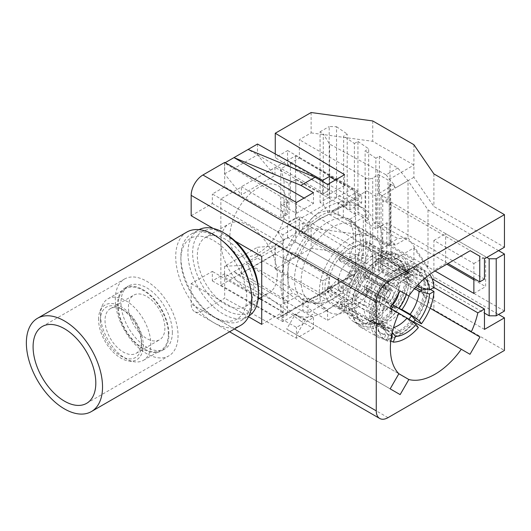 <?xml version="1.0" encoding="UTF-8"?>
<svg xmlns="http://www.w3.org/2000/svg" width="531" height="531" viewBox="0 0 531 531"><rect width="100%" height="100%" fill="white"/><g stroke="black" fill="none" stroke-linecap="round" stroke-linejoin="round"><path stroke-width="0.4" stroke-dasharray="2.65 1.99" d="M311.12 112.526L311.12 132.896L299.358 139.686L299.358 158.019L287.596 164.809L349.922 202.045L361.684 195.255L361.684 202.995L349.922 209.785L295.827 179.644L295.535 218.035L289.01 221.805L284.072 218.852L280.773 206.386L290.417 200.818L361.684 243.397L361.684 251.136L299.358 216.409L299.358 234.742L311.12 227.952L311.12 248.322L372.735 256.738L413.901 280.501L433.893 309.699L504.45 350.433M313.469 192.64L313.469 203.506L296.471 213.316L280.799 204.581L287.536 200.691L224.56 163.044L224.56 173.902L241.432 194.85L241.432 187.045L220.856 198.926L277.693 231.735A66.528 38.411 60 0 1 283.189 240.609L306.56 227.115C311.843 214.882 321.155 209.513 334.49 210.993L355.511 198.853L355.511 193.476L355.511 273.624A66.528 38.411 60 0 1 352.372 274.852L295.535 242.036L295.827 217.869L349.922 250.187L349.922 257.927L287.596 223.199L299.358 216.409M355.511 193.476A66.528 38.411 -120 0 0 352.372 188.624L295.535 155.809L241.432 186.706L274.958 167.69L274.958 175.495L241.432 194.85M361.684 202.995L290.417 163.282L280.773 168.851L284.072 180.825L289.01 183.58L295.535 179.81L295.535 155.809M295.827 179.644L295.827 217.869M295.535 242.036L274.958 253.918L274.958 246.112L257.489 247.234L257.489 258.093L322.702 294.453L329.439 290.563L344.579 299.61L327.581 309.427L248.083 263.529L257.489 258.093M289.01 183.58L289.01 221.805M388.028 417.651L202.922 310.781A16.634 9.604 -60 0 1 194.611 311.604A16.634 9.604 -60 0 1 191.167 303.991L191.167 283.627L212.334 271.401L212.334 280.906L224.679 273.777L280.799 305.066L287.536 301.177L241.432 273.273L220.856 285.154L220.856 198.926M322.702 294.453L322.702 280.872L274.958 253.918L241.432 273.273L241.432 265.467L274.958 246.112M286.541 204.116A40.09 23.145 -60 0 1 258.199 253.214A40.09 23.145 -60 0 1 229.85 236.846A40.09 23.145 -60 0 1 258.199 187.748A40.09 23.145 -60 0 1 286.541 204.116M241.432 265.467L224.56 266.243L257.489 247.234M287.536 301.177L287.536 314.757L224.56 277.109L248.083 263.529L315.022 313.038L300.911 321.189L233.972 271.673L313.469 317.571L296.471 327.388L280.799 318.646L287.536 314.757M224.56 266.243L224.56 277.109M274.958 254.256L241.432 273.611M220.856 285.154L277.693 317.963L352.372 274.852M283.189 240.609L283.189 315.434A66.528 38.411 60 0 1 282.346 315.945A66.528 38.411 60 0 1 277.693 317.963M277.308 274.627A39.918 23.045 60 0 1 269.038 292.9A39.918 23.045 60 0 1 238.28 282.207A39.918 23.045 60 0 1 220.856 242.036A39.918 23.045 -120 0 1 229.126 223.763A39.918 23.045 -120 0 1 259.885 234.456A39.918 23.045 -120 0 1 277.308 274.627M283.189 315.434L302.882 304.064L302.882 310.104L282.89 321.647L282.89 312.142L261.723 324.361M292.72 252.152L282.89 257.82L282.89 298.561L292.72 292.886A46.569 26.889 -60 0 1 292.72 252.152L297.898 255.139A46.569 26.889 -60 0 1 308.06 237.53L302.882 234.543A46.569 26.889 -60 0 1 320.525 218.44A46.569 26.889 -60 0 1 338.167 214.172L343.338 217.166A46.569 26.889 -60 0 1 348.98 219.124A46.569 26.889 -60 0 1 353.5 223.033L348.329 220.046A46.569 26.889 -60 0 1 348.329 260.781L353.5 263.768A46.569 26.889 -60 0 1 343.338 281.377L338.167 278.39A46.569 26.889 -60 0 1 320.525 294.486A46.569 26.889 -60 0 1 302.882 298.754L302.882 304.064L355.511 273.677L355.511 256.632L348.329 260.781M261.723 256.466L282.89 244.247L282.89 234.735L302.882 223.199L302.882 234.543M304.157 300.785A46.569 26.889 -60 0 1 294.513 279.465A46.569 26.889 -60 0 1 327.435 222.436A46.569 26.889 -60 0 1 350.719 220.126A46.569 26.889 -60 0 1 355.929 224.945A46.569 26.889 -60 0 1 360.363 241.446A46.569 26.889 -60 0 1 327.435 298.482A46.569 26.889 -60 0 1 310.934 302.889A46.569 26.889 -60 0 1 304.157 300.785L302.418 299.783A46.569 26.889 -60 0 0 308.06 301.741L308.06 313.091L343.338 292.72L338.167 289.734L338.167 278.39M306.56 301.94A49.894 28.807 120 0 0 334.49 285.817M343.338 292.72L343.338 281.377M325.695 311.053A63.196 36.486 120 0 0 366.987 255.365A63.196 36.486 120 0 0 357.297 204.72A63.196 36.486 120 0 0 325.695 207.853A63.196 36.486 120 0 0 284.41 263.542A63.196 36.486 120 0 0 294.101 314.186A63.196 36.486 120 0 0 325.695 311.053M353.5 263.768L363.33 258.093L363.33 217.358L353.5 223.033M343.338 217.166L343.338 205.816L308.06 226.186L308.06 237.53M297.898 255.139L288.067 260.807L288.067 301.548L297.898 295.873L292.72 292.886M302.418 299.783A46.569 26.889 -60 0 1 297.898 295.873M433.86 287.444L380.236 256.486A63.196 36.486 120 0 0 380.236 226.611L374.355 223.212A63.196 36.486 120 0 0 363.177 208.119A63.196 36.486 120 0 0 331.576 211.245L435.068 270.996L433.893 270.319L445.648 263.529L446.823 264.206M367.771 272.224L430.097 308.206L367.771 272.224A63.196 36.486 120 0 1 357.794 289.508L413.709 321.786M374.355 223.212L376.267 222.111L376.267 196.47L366.722 190.961L331.576 211.245M376.267 196.47L366.722 190.961M400.142 394.613L296.656 334.862L305.365 319.775L398.874 373.758L295.389 314.013L286.674 329.101L296.656 334.862M390.166 388.851L286.674 329.101M295.389 314.013A63.196 36.486 120 0 0 299.982 317.578A63.196 36.486 120 0 0 305.365 319.775M305.365 236.189L400.142 290.908L305.365 236.189A63.196 36.486 120 0 0 295.389 253.473L398.874 313.224M390.166 308.192L295.389 253.473M296.656 231.158L286.674 248.442M357.794 289.508L366.503 294.532L376.486 277.248M469.995 354.283L366.503 294.532M380.236 256.486L386.853 252.663L432.141 278.808M380.236 226.611L382.147 225.502L376.267 222.111M484.458 279.14L386.853 222.788L382.147 225.502L448.005 263.529M386.853 222.788L386.853 252.663M484.458 329.386L382.732 270.657L382.732 200.041A5.821 3.359 180 0 1 381.032 197.665A5.821 3.359 180 0 1 382.732 195.289L388.028 192.235L388.028 199.025L378.616 193.596L389.203 187.483A4.991 2.881 180 0 0 390.663 185.445A4.991 2.881 180 0 0 389.203 183.407L393.823 186.076L395.203 188.093L408.02 180.693L408.02 237.729L395.203 245.13L393.823 243.112L389.203 240.443L389.203 183.407M484.458 258.776L382.732 200.041M388.028 199.025L382.732 202.079A5.821 3.359 180 0 1 390.969 202.079L390.969 259.115A5.821 3.359 0 0 0 382.732 259.115L388.028 256.061L388.028 262.845L382.732 265.905A5.821 3.359 0 0 0 381.032 268.281A5.821 3.359 0 0 0 382.732 270.657M390.969 202.079L486.808 257.416M390.969 259.115L484.458 313.091M473.871 278.463L473.871 263.529L433.893 240.443L433.893 270.319M498.569 250.625L428.013 209.891L408.02 180.693L397.832 168.022L390.026 163.515L390.026 234.131L397.832 238.638L386.077 245.428L329.632 214.716L323.279 204.634L323.279 134.024L329.632 144.1L329.632 214.716M311.12 132.896L372.735 141.312L413.901 165.075L413.901 177.301L433.893 206.493L504.45 247.234M413.901 177.301L388.028 192.235L388.028 180.016L378.616 174.58L372.735 177.978A4.991 2.881 180 0 1 365.68 177.978L299.358 139.686M433.893 173.902L433.893 206.493M191.167 283.627L248.554 316.755M213.13 228.41L235.293 241.207M202.922 310.781L224.679 298.223L224.679 273.777M322.702 280.872L329.439 276.983L275.25 244.585L275.25 269.025L311.12 248.322M275.25 269.025L344.579 310.476L327.581 320.286L315.022 313.038M313.469 317.571L313.469 328.437L300.911 321.189M313.469 328.437L296.471 338.247L224.679 298.223M311.12 227.952L372.735 236.368L413.901 260.13L388.028 275.071L388.028 262.845L413.901 247.911L433.893 277.109L498.569 314.452M433.893 277.109L433.893 309.699M504.45 311.053L428.013 266.92L408.02 237.729L397.832 238.638M388.028 256.061L378.616 250.625L389.203 244.519A4.991 2.881 0 0 0 390.663 242.481A4.991 2.881 0 0 0 389.203 240.443M428.013 209.891L428.013 266.92M473.871 279.824L485.633 286.614L485.633 256.738L445.648 233.653L445.648 263.529M336.541 197.333L336.541 126.717L329.193 126.531L329.193 197.147L336.541 197.333L347.208 204.667L343.67 206.712L343.67 136.102L347.208 134.058L347.208 204.667M329.193 197.147L320.06 202.417L323.279 204.634M379.399 226.817L375.862 228.861L375.862 158.251L379.399 156.207L379.399 226.817L390.026 234.131M375.862 228.861L365.129 221.48L368.673 219.436L357.94 212.048L354.396 214.099L343.67 206.712M336.541 126.717L347.208 134.058M354.396 214.099L354.396 143.483L343.67 136.102M354.396 143.483L357.94 141.438L357.94 212.048M357.94 141.438L368.673 148.826L368.673 219.436M365.129 221.48L365.129 150.87L368.673 148.826M375.862 158.251L365.129 150.87M379.399 156.207L390.026 163.515M397.832 168.022L386.077 174.812L329.632 144.1M320.06 202.417L320.06 131.807L323.279 134.024M320.06 131.807L329.193 126.531M386.077 174.812L393.823 184.449L395.203 188.093M393.823 184.449L393.823 186.076M393.823 243.112L393.823 244.731L386.077 245.428M377.753 170.006L377.753 240.623M388.028 275.071L378.616 269.635L372.735 273.034L372.735 177.978M378.616 269.635L378.616 250.625M378.616 193.596L378.616 174.58M299.358 234.742L365.68 273.034A4.991 2.881 0 0 0 372.735 273.034M413.901 144.711L413.901 165.075L388.028 180.016M372.735 120.942L372.735 141.312M275.25 153.93L275.25 157.674L329.439 190.078L322.702 193.968L274.958 167.351M287.596 164.809L287.596 150.545L275.25 157.674M299.358 158.019L361.684 195.255M349.922 202.045L349.922 209.785M363.33 258.093L358.153 255.106L358.153 278.191L338.167 289.734M275.25 244.585L287.596 237.457L358.153 278.191M287.596 237.457L287.596 223.199M287.596 150.545L358.153 191.286L358.153 214.371L348.329 220.046M363.33 217.358L358.153 214.371M355.511 198.853L355.511 256.632L358.153 255.106M355.511 241.512A49.894 28.807 120 0 0 355.511 231.018M338.167 214.172L338.167 202.829L358.153 191.286M277.693 231.735L352.372 188.624M287.536 200.691L287.536 214.272L241.432 186.706M224.56 173.902L257.489 154.893L274.958 175.495M322.702 180.387L322.702 193.968M257.489 144.027L257.489 154.893M308.06 226.186L302.882 223.199M343.338 205.816L338.167 202.829M280.799 204.581L280.799 218.161L287.536 214.272M280.799 218.161L224.679 186.872L212.334 194.001L282.89 234.735M334.49 210.993A49.894 28.807 120 0 0 306.56 227.115M308.06 301.741L302.882 298.754M288.067 301.548L282.89 298.561M288.067 260.807L282.89 257.82M328.477 311.949A44.073 25.448 -60 0 1 319.35 291.771A44.073 25.448 -60 0 1 338.586 247.419A44.073 25.448 -60 0 1 372.55 235.611A44.073 25.448 -60 0 1 381.676 255.789A44.073 25.448 -60 0 1 362.441 300.141A44.073 25.448 -60 0 1 328.477 311.949L310.25 301.422A44.073 25.448 120 0 1 301.123 281.244A44.073 25.448 -60 0 1 320.359 236.892A44.073 25.448 -60 0 1 354.323 225.084A44.073 25.448 -60 0 1 359.248 229.644A44.073 25.448 -60 0 1 363.45 245.262A44.073 25.448 120 0 1 347.845 285.446A44.073 25.448 120 0 1 316.662 303.413L310.934 302.889M310.25 301.422A44.073 25.448 120 0 0 316.662 303.413M324.932 288.545A36.174 20.882 120 0 0 332.426 305.106A36.174 20.882 120 0 0 360.303 295.415A36.174 20.882 120 0 0 376.087 259.009A36.174 20.882 -60 0 0 368.6 242.455A36.174 20.882 -60 0 0 340.723 252.145A36.174 20.882 -60 0 0 324.932 288.545M391.679 335.293L386.123 328.171L377.919 323.432A29.769 17.184 -60 0 1 375.052 322.317A29.769 17.184 -60 0 1 368.959 310.688L377.163 315.421L382.015 321.447L377.614 323.99L371.733 320.598L374.388 319.065A36.174 20.882 120 0 0 381.816 333.621A36.174 20.882 120 0 0 385.619 335.041L384.444 334.364L385.918 330.561L368.275 320.379L366.802 324.175A36.174 20.882 -60 0 1 363.005 322.755A36.174 20.882 -60 0 1 355.571 308.199L354.396 307.522L351.741 309.055L345.86 305.657L348.515 304.124L327.348 291.904A36.174 20.882 -60 0 1 327.288 289.906A36.174 20.882 -60 0 1 327.348 287.835L348.515 300.055A36.174 20.882 -60 0 1 359.746 271.109L338.579 258.889A36.174 20.882 -60 0 1 341.632 255.086L362.799 267.305A36.174 20.882 -60 0 1 385.26 254.336L364.093 242.116A36.174 20.882 -60 0 1 367.153 242.388L388.32 254.608A36.174 20.882 -60 0 1 392.117 256.028A36.174 20.882 -60 0 1 399.551 270.591L378.384 258.365A36.174 20.882 -60 0 1 378.444 260.369A36.174 20.882 -60 0 1 378.384 262.44L399.551 274.66L402.199 273.133A39.918 23.045 -60 0 1 389.641 305.498L388.32 303.606A36.174 20.882 120 0 0 399.551 274.66M388.32 303.606L367.153 291.386A36.174 20.882 -60 0 1 364.093 295.19L385.26 307.409L386.588 309.294A39.918 23.045 -60 0 1 361.478 323.797L362.799 320.379A36.174 20.882 120 0 0 385.26 307.409M362.799 320.379L341.632 308.159A36.174 20.882 -60 0 1 338.579 307.88L359.746 320.107L358.418 323.525A39.918 23.045 -60 0 1 354.077 321.925A39.918 23.045 -60 0 1 345.86 305.657M348.515 304.124A36.174 20.882 120 0 0 355.949 318.686A36.174 20.882 120 0 0 359.746 320.107M327.348 291.904L330.587 290.032A31.601 18.246 -60 0 1 330.587 285.957L327.348 287.835M364.093 242.116L362.474 246.298A31.601 18.246 -60 0 1 365.527 246.57L367.153 242.388M384.444 334.364A36.174 20.882 -60 0 1 380.641 332.944A36.174 20.882 -60 0 1 373.213 318.388L376.16 316.682A32.013 18.485 120 0 1 376.16 312.606L373.213 314.312A36.174 20.882 -60 0 1 384.444 285.366L385.918 287.463A32.013 18.485 120 0 1 388.971 283.66L387.497 281.563A36.174 20.882 -60 0 1 409.959 268.593L408.485 272.396A32.013 18.485 -60 0 1 411.538 272.668L393.902 262.487L395.376 258.683L394.201 258.006L395.522 254.588L389.641 251.196A39.918 23.045 -60 0 1 393.989 252.789A39.918 23.045 -60 0 1 402.199 269.058L399.551 270.591M411.538 272.668L413.012 268.872A36.174 20.882 -60 0 1 416.815 270.292A36.174 20.882 -60 0 1 424.242 284.848L421.295 286.548A32.013 18.485 -60 0 1 421.355 287.729M433.953 287.39L428.072 283.992L425.424 285.525A36.174 20.882 120 0 0 417.99 270.969A36.174 20.882 120 0 0 414.193 269.549L413.012 268.872M414.193 269.549L415.514 266.131A39.918 23.045 -60 0 1 419.862 267.73A39.918 23.045 -60 0 1 428.072 283.992M418.674 284.058A29.769 17.184 120 0 0 413.025 275.496A29.769 17.184 120 0 0 410.158 274.381L419.198 275.197L421.395 269.529L415.514 266.131M410.158 274.381L401.947 269.642A29.769 17.184 -60 0 1 404.821 270.757A29.769 17.184 -60 0 1 408.147 273.837A29.769 17.184 -60 0 1 410.908 282.392L408.651 279.591L375.138 260.243A31.601 18.246 -60 0 1 375.138 264.312L378.384 262.44M408.651 279.591A31.601 18.246 120 0 0 405.711 270.392A31.601 18.246 120 0 0 402.179 267.12A31.601 18.246 120 0 0 399.046 265.918L401.947 269.642M399.046 265.918L365.527 246.57M388.32 254.608L389.641 251.196M382.851 323.963A41.159 23.762 -60 0 0 408.306 287.636A41.159 23.762 -60 0 0 401.668 255.783A41.159 23.762 -60 0 0 360.509 279.552A41.159 23.762 -60 0 0 360.509 327.076A41.159 23.762 -60 0 0 379.326 325.994L379.326 323.273A37.834 21.844 -60 0 0 382.851 321.242L382.851 323.963L400.493 334.145L400.493 331.424L382.851 321.242M395.376 258.683A36.174 20.882 -60 0 1 399.173 260.104A36.174 20.882 -60 0 1 406.607 274.66L403.66 276.366A32.013 18.485 -60 0 1 403.66 280.441L406.607 278.735A36.174 20.882 -60 0 1 395.376 307.681L393.902 305.584M391.307 308.856A32.013 18.485 -60 0 1 390.843 309.387L392.316 311.485A36.174 20.882 -60 0 1 369.855 324.454L371.328 320.651A32.013 18.485 120 0 1 368.275 320.379M355.571 308.199L358.518 306.5A32.013 18.485 120 0 1 358.518 302.424L355.571 304.124A36.174 20.882 -60 0 1 366.802 275.184L368.275 277.275A32.013 18.485 120 0 1 371.328 273.478L369.855 271.381A36.174 20.882 -60 0 1 392.316 258.411L390.843 262.208A32.013 18.485 -60 0 1 393.902 262.487M379.326 325.994L396.962 336.183L396.962 333.461L379.326 323.273M396.962 333.461A37.834 21.844 120 0 0 400.493 331.424M400.493 334.145A41.159 23.762 120 0 0 413.204 322.417M415.142 319.894A41.159 23.762 120 0 0 419.311 265.971A41.159 23.762 120 0 0 378.145 289.734A41.159 23.762 120 0 0 378.145 337.265A41.159 23.762 120 0 0 396.962 336.183M424.242 288.924A36.174 20.882 -60 0 1 413.012 317.87M385.918 330.561A32.013 18.485 120 0 0 388.971 330.84L371.328 320.651M408.751 319.264A32.013 18.485 -60 0 1 408.485 319.569L409.959 321.667A36.174 20.882 -60 0 1 387.497 334.636L388.971 330.84M414.193 318.547A36.174 20.882 120 0 0 425.424 289.601M395.376 307.681L394.201 307.004L395.522 308.889L392.648 307.23M391.201 306.394L389.641 305.498M367.153 291.386L365.527 289.083A31.601 18.246 -60 0 1 362.474 292.88L364.093 295.19M392.588 304.701L365.527 289.083M406.607 278.735L405.432 278.058A36.174 20.882 -60 0 1 394.201 307.004M415.634 287.351L403.66 280.441M426.34 289.07L428.072 288.067A39.918 23.045 -60 0 1 415.514 320.432M430.422 289.428L428.072 288.067M414.572 288.579L410.908 286.468A29.769 17.184 -60 0 1 409.062 295.648M406.361 294.499A31.601 18.246 120 0 0 408.651 283.667L410.908 286.468M408.651 283.667L375.138 264.312M405.432 278.058L408.08 276.525L402.199 273.133M421.295 286.548L403.66 276.366M406.607 274.66L405.432 273.983L408.08 272.449L402.199 269.058M378.384 258.365L375.138 260.243M416.954 285.877L410.908 282.392M425.424 285.525L424.242 284.848M394.201 258.006A36.174 20.882 -60 0 1 397.998 259.427A36.174 20.882 -60 0 1 405.432 273.983M408.08 272.449A39.918 23.045 120 0 0 399.87 256.188A39.918 23.045 120 0 0 395.522 254.588M392.276 332.419L389.177 328.443L380.973 323.704L376.771 323.326A31.601 18.246 -60 0 0 386.382 320.286A31.601 18.246 120 0 0 395.987 312.235L362.474 292.88M350.513 299.577A31.601 18.246 120 0 0 371.156 271.733A31.601 18.246 120 0 0 366.31 246.411A31.601 18.246 120 0 0 350.513 247.977A31.601 18.246 -60 0 0 329.87 275.821A31.601 18.246 -60 0 0 334.716 301.143A31.601 18.246 -60 0 0 350.513 299.577M412.461 265.858L411.133 269.277A36.174 20.882 120 0 0 388.672 282.246L387.345 280.355A39.918 23.045 -60 0 1 412.461 265.858L418.342 269.25L416.138 274.925L407.098 274.109L398.894 269.37L395.987 265.646A31.601 18.246 120 0 0 386.382 268.686A31.601 18.246 -60 0 0 376.771 276.744L343.252 257.389L341.632 255.086M395.987 265.646L362.474 246.298M419.198 275.197A33.705 19.461 -60 0 1 424.9 278.217M429.645 274.507A39.918 23.045 120 0 0 425.743 271.122A39.918 23.045 120 0 0 421.395 269.529M408.485 319.569L390.843 309.387M390.836 340.749L387.345 338.732L388.672 335.313A36.174 20.882 120 0 0 411.133 322.344L409.959 321.667M411.133 322.344L412.461 324.235A39.918 23.045 -60 0 1 387.345 338.732M418.342 327.627L412.461 324.235M395.987 312.235L398.894 313.363M392.316 311.485L391.141 310.801L392.469 312.693L386.588 309.294M388.672 335.313L387.497 334.636M369.855 324.454L368.68 323.771L367.352 327.189L361.478 323.797M341.632 308.159L343.252 303.978A31.601 18.246 -60 0 1 340.198 303.705L338.579 307.88M376.771 323.326L343.252 303.978M391.141 310.801A36.174 20.882 -60 0 1 368.68 323.771M367.352 327.189A39.918 23.045 120 0 0 392.469 312.693M385.619 335.041L384.291 338.459A39.918 23.045 -60 0 1 379.944 336.86A39.918 23.045 -60 0 1 371.733 320.598M390.949 339.853L390.172 341.851L384.291 338.459M340.198 303.705L373.718 323.054L377.919 323.432M366.802 324.175L365.627 323.498L364.299 326.917L358.418 323.525M374.388 319.065L373.213 318.388M368.959 310.688L364.107 309.381L330.587 290.032M376.16 316.682L358.518 306.5M365.627 323.498A36.174 20.882 -60 0 1 361.823 322.078A36.174 20.882 -60 0 1 354.396 307.522M351.741 309.055A39.918 23.045 120 0 0 359.952 325.317A39.918 23.045 120 0 0 364.299 326.917M330.587 285.957L364.107 305.312A31.601 18.246 -60 0 1 373.718 280.541L340.198 261.192A31.601 18.246 -60 0 1 343.252 257.389M373.718 323.054A31.601 18.246 -60 0 1 370.578 321.852A31.601 18.246 -60 0 1 364.107 309.381M338.579 258.889L340.198 261.192M388.971 283.66L371.328 273.478M388.672 282.246L387.497 281.563M407.098 274.109A29.769 17.184 120 0 0 389.177 284.457L395.429 286.886L393.225 283.753L387.345 280.355M389.177 284.457L380.973 279.718A29.769 17.184 -60 0 1 398.894 269.37M376.771 276.744L380.973 279.718M362.799 267.305L361.478 265.42A39.918 23.045 -60 0 1 386.588 250.924L385.26 254.336M369.855 271.381L368.68 270.704L367.352 268.812L361.478 265.42M385.918 287.463L368.275 277.275M366.802 275.184L365.627 274.5L364.299 272.615L358.418 269.224L359.746 271.109M384.291 284.158L385.619 286.043A36.174 20.882 120 0 0 374.388 314.989L371.733 316.522A39.918 23.045 -60 0 1 384.291 284.158L390.172 287.55L392.376 290.683L386.123 288.253L373.718 280.541M385.619 286.043L384.444 285.366M355.571 304.124L354.396 303.447A36.174 20.882 -60 0 1 365.627 274.5M376.16 312.606L358.518 302.424M374.388 314.989L373.213 314.312M386.123 288.253A29.769 17.184 120 0 0 377.163 311.352L382.015 317.372L377.614 319.914L371.733 316.522M377.163 311.352L368.959 306.613A29.769 17.184 -60 0 1 377.919 283.521M364.107 305.312L368.959 306.613M348.515 300.055L345.86 301.581A39.918 23.045 -60 0 1 358.418 269.224M354.396 303.447L351.741 304.98L345.86 301.581M390.172 287.55A39.918 23.045 120 0 0 377.614 319.914M382.015 317.372A33.705 19.461 -60 0 1 392.376 290.683M364.299 272.615A39.918 23.045 120 0 0 351.741 304.98M411.133 269.277L409.959 268.593M392.316 258.411L391.141 257.734L392.469 254.316L386.588 250.924M408.485 272.396L390.843 262.208M368.68 270.704A36.174 20.882 -60 0 1 391.141 257.734M392.469 254.316A39.918 23.045 120 0 0 367.352 268.812M395.429 286.886A33.705 19.461 -60 0 1 416.138 274.925M418.342 269.25A39.918 23.045 120 0 0 393.225 283.753M338.579 280.673A16.879 9.744 -60 0 1 345.947 263.681A16.879 9.744 -60 0 1 358.949 259.161A16.879 9.744 -60 0 1 362.447 266.887A16.879 9.744 -60 0 1 355.08 283.873A16.879 9.744 -60 0 1 342.07 288.399A16.879 9.744 -60 0 1 338.579 280.673M398.602 293.57A13.554 7.826 120 0 0 398.907 290.649L398.907 287.935A16.879 9.744 120 0 0 395.409 280.209A16.879 9.744 120 0 0 382.4 284.729A16.879 9.744 120 0 0 375.032 301.721A16.879 9.744 120 0 0 378.53 309.447A16.879 9.744 120 0 0 386.966 308.611A16.879 9.744 120 0 0 398.907 287.935L398.907 290.649A13.554 7.826 120 0 0 389.323 285.12A13.554 7.826 120 0 0 379.738 301.721A13.554 7.826 120 0 0 389.323 307.25A13.554 7.826 120 0 0 391.699 305.531M388.141 301.986L388.141 303.241A7.985 4.606 -60 0 0 390.497 301.88L366.974 288.3L366.974 285.406A4.573 2.642 -60 0 1 364.624 286.76L385.791 298.986L388.141 301.986A6.491 3.75 -60 0 1 385.028 300.553A6.491 3.75 -60 0 1 388.141 291.738L388.141 290.49A7.985 4.606 -60 0 1 390.497 289.13L366.974 275.549A7.985 4.606 -60 0 0 364.624 276.91L364.624 279.804A4.573 2.642 -60 0 1 366.974 278.45L366.974 275.549M390.497 301.88L390.497 300.632L388.141 297.625L366.974 285.406M390.955 290.284L390.497 290.377A6.491 3.75 -60 0 1 390.955 290.284A6.491 3.75 -60 0 1 393.902 293.816A6.491 3.75 -60 0 1 390.497 300.632M390.497 290.377L390.497 289.13M388.141 290.49L364.624 276.91M388.141 297.625A4.573 2.642 -60 0 0 390.205 292.959A4.573 2.642 -60 0 0 389.256 290.869A4.573 2.642 -60 0 0 388.141 290.669L366.974 278.45M366.974 288.3A7.985 4.606 -60 0 1 364.624 289.66L388.141 303.241M364.624 286.76L364.624 289.66M385.791 298.986A4.573 2.642 -60 0 1 384.683 298.787A4.573 2.642 -60 0 1 383.946 297.904A4.573 2.642 -60 0 1 383.734 296.696A4.573 2.642 -60 0 1 385.791 292.023L364.624 279.804M388.141 291.738L385.791 292.023M354.92 272.589A4.573 2.642 120 0 0 353.978 270.498A4.573 2.642 120 0 0 349.989 272.264A4.573 2.642 120 0 0 348.94 274.082A4.573 2.642 120 0 0 348.455 276.326A4.573 2.642 -60 0 0 349.405 278.417A4.573 2.642 -60 0 0 352.923 277.195A4.573 2.642 -60 0 0 354.92 272.589M398.721 313.549A29.769 17.184 -60 0 1 380.973 323.704M389.177 328.443A29.769 17.184 120 0 0 393.498 327.667M377.163 315.421A29.769 17.184 120 0 0 379.924 323.976A29.769 17.184 120 0 0 383.256 327.056A29.769 17.184 120 0 0 386.123 328.171M391.553 335.977A33.705 19.461 -60 0 1 385.161 331.39A33.705 19.461 -60 0 1 382.015 321.447M377.614 323.99A39.918 23.045 120 0 0 385.825 340.258A39.918 23.045 120 0 0 390.172 341.851M395.522 308.889A39.918 23.045 120 0 0 408.08 276.525M308.06 313.091L302.882 310.104M212.334 280.906L282.89 321.647M282.89 312.142L261.723 299.922M259.301 298.522L212.334 271.401M280.799 305.066L280.799 318.646M296.471 338.247L296.471 327.388M327.581 309.427L327.581 320.286M344.579 310.476L344.579 299.61M329.439 276.983L329.439 290.563M349.922 257.927L361.684 251.136M361.684 243.397L349.922 250.187M290.417 163.282L290.417 200.818M280.773 168.851L280.773 206.386M284.072 180.825L284.072 218.852M372.735 236.368L372.735 256.738M413.901 247.911L413.901 280.501M329.439 176.498L329.439 190.078M335.333 180.022L344.579 185.545L344.579 174.686M344.579 185.545L327.581 195.362L248.083 149.463M327.581 184.496L327.581 195.362M224.56 163.044L225.157 162.698M313.469 203.506L304.057 198.076M296.471 213.316L296.471 202.457M224.679 162.426L224.679 186.872M191.167 215.725L212.334 203.506L212.334 194.001M282.89 244.247L212.334 203.506M393.823 244.731L395.203 245.13M473.871 263.529L485.633 256.738M433.893 240.443L445.648 233.653M473.871 293.404L485.633 286.614M205.603 237.344A39.918 23.045 -120 0 1 236.361 248.037A39.918 23.045 -120 0 1 253.785 288.207A39.918 23.045 60 0 1 245.521 306.48A39.918 23.045 60 0 1 214.763 295.787A39.918 23.045 60 0 1 197.34 255.617A39.918 23.045 -120 0 1 205.603 237.344L229.126 223.763M225.562 233.892A46.569 26.889 -120 0 0 192.634 252.902A46.569 26.889 -120 0 0 225.562 309.931A46.569 26.889 -120 0 0 258.491 290.922M199.039 229.638A49.894 28.807 -120 0 0 198.262 230.062A49.894 28.807 -120 0 0 187.928 252.902A49.894 28.807 -120 0 0 209.712 303.115A49.894 28.807 -120 0 0 248.156 316.476A49.894 28.807 -120 0 0 248.906 316.018M250.778 289.521A49.894 28.807 60 0 1 251.435 297.712A49.894 28.807 60 0 1 241.101 320.551A49.894 28.807 60 0 1 216.157 318.082A49.894 28.807 60 0 1 180.872 256.977L180.872 259.692A46.569 26.889 60 0 1 213.801 240.682A46.569 26.889 60 0 1 246.729 297.712A46.569 26.889 60 0 1 213.801 316.722A46.569 26.889 60 0 1 180.872 259.692L180.872 256.977A49.894 28.807 60 0 1 191.206 234.131A49.894 28.807 60 0 1 222.92 241.266M186.872 232.06A53.857 31.097 -120 0 0 178.615 275.217A53.857 31.097 -120 0 0 213.801 322.675A53.857 31.097 -120 0 0 240.735 325.344M115.313 299.351A44.358 25.607 60 0 1 124.5 279.04A44.358 25.607 60 0 1 158.676 290.928A44.358 25.607 60 0 1 178.038 335.565A44.358 25.607 60 0 1 168.851 355.87A44.358 25.607 60 0 1 134.675 343.988A44.358 25.607 60 0 1 115.313 299.351M172.369 332.293A36.34 20.981 60 0 1 164.842 348.927A36.34 20.981 60 0 1 136.845 339.19A36.34 20.981 60 0 1 120.982 302.624A36.34 20.981 60 0 1 128.509 285.983A36.34 20.981 60 0 1 156.512 295.721A36.34 20.981 60 0 1 172.369 332.293M125.07 287.968A36.34 20.981 -120 0 1 153.074 297.705A36.34 20.981 -120 0 1 168.938 334.271A36.34 20.981 60 0 1 161.411 350.911A36.34 20.981 60 0 1 133.407 341.174A36.34 20.981 60 0 1 117.55 304.602A36.34 20.981 -120 0 1 125.07 287.968L128.509 285.983M168.354 333.933A35.511 20.503 -120 0 0 152.848 298.203A35.511 20.503 -120 0 0 125.489 288.691A35.511 20.503 -120 0 0 118.134 304.94A35.511 20.503 60 0 0 133.633 340.676A35.511 20.503 60 0 0 160.999 350.188A35.511 20.503 60 0 0 168.354 333.933M100.578 315.082A35.511 20.503 60 0 1 102.231 305.69A35.511 20.503 60 0 1 107.932 298.827A35.511 20.503 60 0 1 135.292 308.338A35.511 20.503 60 0 1 150.791 344.068A35.511 20.503 60 0 1 143.436 360.323A35.511 20.503 60 0 1 134.642 361.83A35.511 20.503 60 0 1 100.578 315.082M98.554 319.436A31.601 18.246 60 0 1 100.027 311.08A31.601 18.246 60 0 1 124.951 309.308A31.601 18.246 60 0 1 143.244 345.236A31.601 18.246 60 0 1 128.874 361.047A31.601 18.246 60 0 1 98.554 319.436M100.319 320.458A29.105 16.806 60 0 1 120.902 308.577A29.105 16.806 60 0 1 141.478 344.221L141.478 344.221A29.105 16.806 60 0 1 120.902 356.102A29.105 16.806 60 0 1 100.319 320.458M141.478 344.221L141.478 341.506A25.78 14.881 60 0 1 136.142 353.307A25.78 14.881 60 0 1 116.276 346.398A25.78 14.881 60 0 1 105.025 320.458A25.78 14.881 60 0 1 110.362 308.657A25.78 14.881 60 0 1 123.252 309.931A25.78 14.881 60 0 1 141.478 341.506L141.478 344.221M164.902 327.979A25.78 14.881 60 0 1 159.565 339.78A25.78 14.881 60 0 1 139.699 332.877A25.78 14.881 60 0 1 128.449 306.931A25.78 14.881 60 0 1 133.785 295.13A25.78 14.881 60 0 1 153.651 302.039A25.78 14.881 60 0 1 164.902 327.979M382.732 265.905L382.732 259.115M382.732 202.079L382.732 195.289M234.443 328.981L191.167 303.991M389.203 244.519L389.203 187.483M365.68 273.034L365.68 177.978M282.346 315.945L307.92 301.177M331.444 287.596L355.511 273.704M350.719 220.126L348.98 219.124M357.297 204.72L363.177 208.119M294.101 314.186L299.982 317.578M381.032 197.665L381.032 268.281M229.571 331.789L194.611 311.604M390.663 242.481L390.663 185.445M359.248 229.644L355.929 224.945M372.55 235.611L354.323 225.084M355.949 318.686L332.426 305.106M392.117 256.028L368.6 242.455M360.509 327.076L378.145 337.265M401.668 255.783L419.311 265.971M399.173 260.104L397.998 259.427M399.87 256.188L393.989 252.789M402.179 267.12L366.31 246.411M408.147 273.837L405.711 270.392M413.025 275.496L404.821 270.757M425.743 271.122L419.862 267.73M417.99 270.969L416.815 270.292M381.816 333.621L380.641 332.944M363.005 322.755L361.823 322.078M359.952 325.317L354.077 321.925M370.578 321.852L334.716 301.143M395.409 280.209L358.949 259.161M378.53 309.447L342.07 288.399M389.323 307.25L386.966 308.611M383.946 297.904L385.028 300.553M389.256 290.869L353.978 270.498M384.683 298.787L349.405 278.417M349.989 272.264L348.94 274.082M383.256 327.056L375.052 322.317M379.924 323.976L385.161 331.39M385.825 340.258L379.944 336.86M245.521 306.48L258.139 299.192M261.723 297.121L269.038 292.9M241.101 320.551L248.156 316.476M213.801 316.722L216.157 318.082M42.274 326.519L124.5 279.04M86.626 403.341L168.851 355.87M161.411 350.911L164.842 348.927M107.932 298.827L125.489 288.691M100.027 311.08L102.231 305.69M128.874 361.047L134.642 361.83M143.436 360.323L160.999 350.188M123.252 309.931L120.902 308.577M136.142 353.307L159.565 339.78M110.362 308.657L133.785 295.13M191.206 234.131L198.262 230.062"/><path stroke-width="0.8" d="M235.293 241.207L261.723 256.466L261.723 324.361L248.554 316.755M413.709 321.786L469.995 354.283L479.971 336.999L430.097 308.206L471.256 331.968A63.196 36.486 120 0 0 477.84 312.839L433.86 287.444M225.157 162.698L248.083 149.463L315.022 177.248L327.581 184.496L344.579 174.686L275.25 133.235L311.12 112.526L372.735 120.942L413.901 144.711L433.893 173.902L504.45 214.643L504.45 247.234L484.458 258.776L484.458 279.14L479.752 281.861L479.752 256.214L470.207 250.705L435.068 270.996A63.196 36.486 120 0 0 408.85 295.94L400.142 290.908L390.166 308.192L398.874 313.224A63.196 36.486 120 0 0 398.874 373.758L390.166 388.851L400.142 394.613L408.85 379.519A63.196 36.486 120 0 0 435.068 374.196A63.196 36.486 120 0 0 461.28 349.252M479.971 336.999L471.256 331.968M477.84 312.839L484.458 309.015L484.458 329.386L504.45 317.843L504.45 350.433L388.028 417.651A16.634 9.604 120 0 1 379.711 418.474L229.571 331.789M504.45 214.643L388.028 281.855A16.634 9.604 120 0 0 376.267 302.225L376.267 410.861A16.634 9.604 120 0 0 379.711 418.474M398.874 373.758L408.85 379.519M400.142 290.908L408.85 295.94M432.141 278.808L484.458 309.015M479.752 281.861L448.005 263.529M479.752 256.214L470.207 250.705M486.808 257.416L489.164 258.776L496.219 258.776L504.45 254.024L498.569 250.625M484.458 313.091L489.164 315.806L489.164 258.776M435.068 270.996L473.871 293.404L473.871 278.463M213.13 228.41L191.167 215.725L191.167 195.362A16.634 9.604 -60 0 1 202.922 174.991L224.679 162.426L296.471 202.457L313.469 192.64L300.911 185.392L315.022 177.248M498.569 314.452L504.45 317.843M504.45 254.024L504.45 311.053L496.219 315.806L489.164 315.806M496.219 315.806L496.219 258.776M446.823 264.206L473.871 279.824M275.25 133.235L275.25 153.93M248.083 149.463L257.489 144.027L322.702 180.387L329.439 176.498L335.333 180.022M409.062 295.648A29.769 17.184 -60 0 1 401.947 309.56L410.158 314.299L419.198 320.697L421.395 323.824L415.514 320.432L411.538 315.772L393.902 305.584A32.013 18.485 -60 0 1 391.307 308.856M413.204 322.417A41.159 23.762 120 0 0 415.142 319.894M421.355 287.729A32.013 18.485 -60 0 1 421.295 290.623L424.242 288.924L425.424 289.601L426.34 289.07M411.538 315.772A32.013 18.485 -60 0 1 408.751 319.264M392.648 307.23L391.201 306.394M401.947 309.56L399.046 308.431L392.588 304.701M421.295 290.623L415.634 287.351M410.158 314.299A29.769 17.184 120 0 0 419.118 291.2L429.552 294.001L433.953 291.466L430.422 289.428M419.118 291.2L414.572 288.579M429.645 274.507A39.918 23.045 120 0 1 433.953 287.39L429.552 289.933L419.118 287.132L416.954 285.877M399.046 308.431A31.601 18.246 120 0 0 406.361 294.499M419.118 287.132A29.769 17.184 120 0 0 418.674 284.058M424.9 278.217A33.705 19.461 -60 0 1 429.552 289.933M429.552 294.001A33.705 19.461 -60 0 1 419.198 320.697M421.395 323.824A39.918 23.045 120 0 0 433.953 291.466M393.498 327.667A29.769 17.184 120 0 0 407.098 318.096L416.138 324.494L418.342 327.627A39.918 23.045 120 0 1 393.225 342.123L395.429 336.455L392.276 332.419M407.098 318.096L398.894 313.363A29.769 17.184 -60 0 1 398.721 313.549M393.225 342.123L390.836 340.749M391.679 335.293L392.376 336.183L390.949 339.853M391.699 305.531A13.554 7.826 120 0 0 398.602 293.57M416.138 324.494A33.705 19.461 -60 0 1 395.429 336.455M392.376 336.183A33.705 19.461 -60 0 1 391.553 335.977M261.723 299.922L259.301 298.522M304.057 198.076L233.972 157.607L300.911 185.392M248.906 316.018A49.894 28.807 -120 0 0 258.491 293.636L258.491 290.922A46.569 26.889 -120 0 0 225.562 233.892L223.212 232.532A49.894 28.807 -120 0 0 199.039 229.638M258.491 290.922L258.491 293.636A49.894 28.807 -120 0 0 223.212 232.532M91.378 411.571L240.735 325.344A53.857 31.097 -120 0 0 248.986 282.187A53.857 31.097 -120 0 0 213.801 234.722A53.857 31.097 -120 0 0 186.872 232.06L37.522 318.281A53.857 31.097 -120 0 0 29.265 361.445A53.857 31.097 -120 0 0 64.45 408.903A53.857 31.097 -120 0 0 91.378 411.571A53.857 31.097 -120 0 0 99.636 368.414A53.857 31.097 -120 0 0 64.45 320.95A53.857 31.097 -120 0 0 37.522 318.281M33.088 346.823A44.358 25.607 60 0 1 42.274 326.519A44.358 25.607 60 0 1 76.451 338.4A44.358 25.607 60 0 1 95.812 383.037A44.358 25.607 60 0 1 86.626 403.341A44.358 25.607 60 0 1 52.45 391.46A44.358 25.607 60 0 1 33.088 346.823M222.92 241.266A49.894 28.807 60 0 1 250.778 289.521M202.922 174.991L388.028 281.855M191.167 195.362L376.267 302.225M376.267 410.861L234.443 328.981M258.139 299.192L261.723 297.121"/></g></svg>
